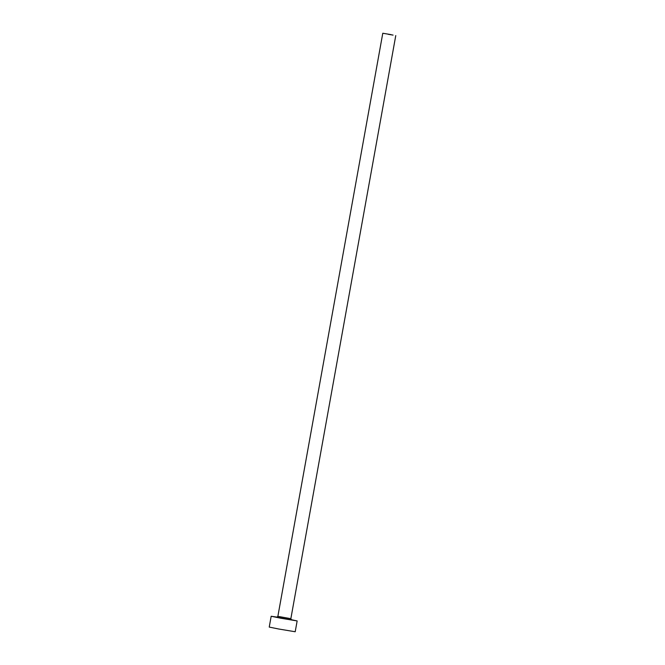 <?xml version="1.0" encoding="UTF-8"?>
<svg xmlns="http://www.w3.org/2000/svg" width="665" height="665" viewBox="0 0 665 665"><rect width="100%" height="100%" fill="white"/><g stroke="black" fill="none" stroke-linecap="round" stroke-linejoin="round"><path stroke-width="1" d="M388.252 34.297L393.065 35.095L388.252 34.297M391.028 34.622L382.782 33.25L391.028 34.622M277.238 617.153L271.179 616.256L280.655 618.192L297.147 620.935L291.162 619.655M271.179 616.256L269.234 627.078L278.71 629.007L295.202 631.75L297.147 620.935M291.494 619.88L276.84 617.245M382.782 33.25L277.87 616.347L290.854 618.683L291.536 619.896M395.766 35.586L290.854 618.683M276.798 617.245L277.87 616.347"/></g></svg>
